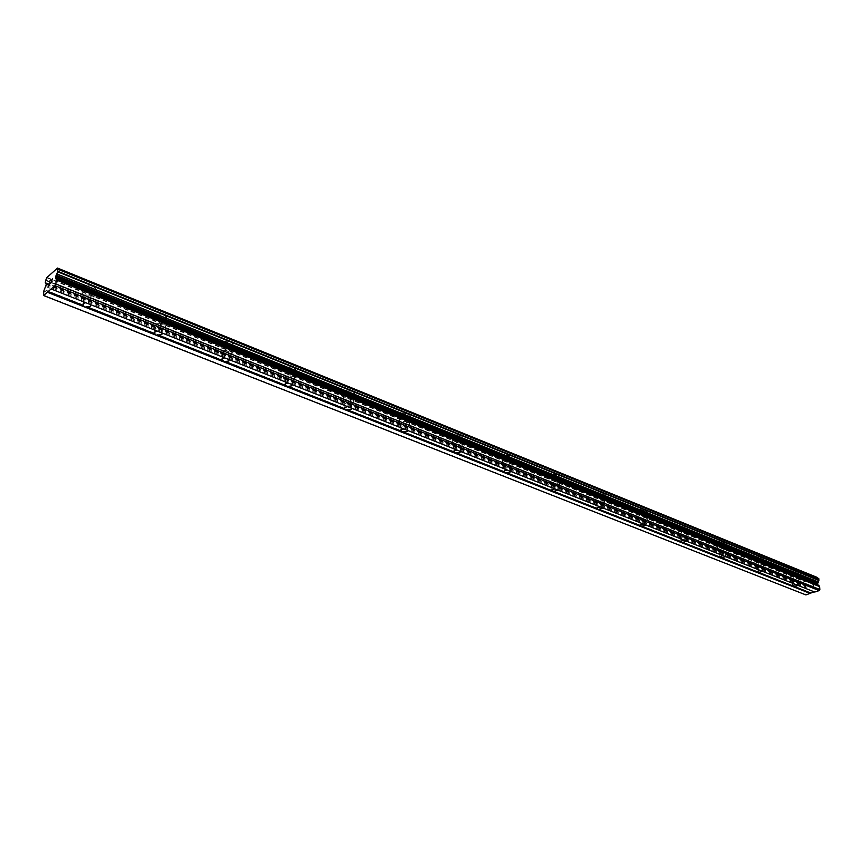 <?xml version="1.0" encoding="UTF-8"?>
<svg xmlns="http://www.w3.org/2000/svg" width="863" height="863" viewBox="0 0 863 863"><rect width="100%" height="100%" fill="white"/><g stroke="black" fill="none" stroke-linecap="round" stroke-linejoin="round"><path stroke-width="0.65" stroke-dasharray="4.32 3.24" d="M795.826 584.542L798.156 585.47M792.666 580.702L792.115 579.914L797.078 579.213L797.628 579.99L792.666 580.702M797.746 571.489C794.348 570.713 791.738 571.09 789.904 572.611L790.767 573.863C794.176 574.629 796.786 574.251 798.609 572.73L797.746 571.489C794.348 570.713 791.738 571.079 789.904 572.601L790.767 573.863C794.176 574.629 796.786 574.251 798.609 572.73L797.746 571.479M760.303 570.443L762.73 571.403M757.239 566.581L756.657 565.718L761.662 565.017L762.245 565.88L757.239 566.581M762.407 557.142C758.987 556.344 756.344 556.711 754.489 558.253L755.405 559.634C758.836 560.432 761.468 560.055 763.324 558.512L762.407 557.142C758.987 556.333 756.344 556.7 754.489 558.242L755.405 559.623C758.825 560.421 761.468 560.044 763.324 558.501L762.407 557.131M723.097 555.675L725.643 556.689M720.141 551.802L719.526 550.842L724.575 550.163L725.2 551.112L720.141 551.802M725.395 542.126C721.964 541.284 719.3 541.651 717.412 543.215L718.394 544.736C721.835 545.567 724.499 545.2 726.376 543.636L725.395 542.126C721.964 541.284 719.3 541.64 717.401 543.205L718.394 544.726C721.835 545.556 724.489 545.189 726.376 543.625L725.395 542.115M684.1 540.195L686.775 541.263M681.274 536.301L680.605 535.254L685.707 534.585L686.376 535.632L681.274 536.301M686.614 526.376C683.162 525.513 680.476 525.869 678.545 527.444L679.602 529.127C683.065 529.979 685.74 529.623 687.66 528.048L686.614 526.376C683.162 525.502 680.476 525.858 678.545 527.433L679.602 529.116C683.065 529.979 685.74 529.612 687.66 528.037L686.614 526.365M643.172 523.949L645.977 525.071M640.486 520.044L639.774 518.89L644.92 518.242L645.632 519.397L640.486 520.044M645.912 509.86C642.45 508.965 639.742 509.31 637.779 510.885L638.911 512.741C642.385 513.636 645.093 513.291 647.034 511.705L645.912 509.86C642.45 508.954 639.742 509.299 637.779 510.874L638.911 512.741C642.385 513.625 645.093 513.28 647.034 511.694L645.912 509.85M600.163 506.883L603.108 508.059M597.638 502.967L596.872 501.683L602.061 501.069L602.827 502.352L597.638 502.967M603.161 492.503C599.688 491.576 596.959 491.899 594.963 493.485L596.171 495.545C599.656 496.473 602.385 496.139 604.37 494.553L603.161 492.503C599.688 491.565 596.959 491.899 594.963 493.485L596.171 495.535C599.656 496.462 602.385 496.128 604.359 494.542L603.161 492.503M554.92 488.922L558.016 490.162M552.568 485.006L551.748 483.593L556.98 483.01L557.8 484.423L552.568 485.006M558.188 474.262C554.715 473.291 551.964 473.604 549.925 475.179L551.23 477.455C554.715 478.415 557.466 478.102 559.483 476.516L558.188 474.262C554.715 473.28 551.964 473.593 549.925 475.168L551.23 477.444C554.715 478.404 557.466 478.091 559.483 476.505L558.188 474.251M507.25 470.011L510.518 471.306M505.114 466.096L504.229 464.521L509.494 463.981L510.378 465.545L505.114 466.096M510.831 455.038C507.347 454.035 504.575 454.316 502.503 455.891L503.906 458.404C507.39 459.396 510.162 459.105 512.212 457.53L510.831 455.038C507.347 454.024 504.575 454.305 502.503 455.88L503.906 458.393C507.39 459.386 510.162 459.094 512.212 457.53L510.831 455.028M456.969 450.055L460.421 451.425M455.06 446.139L454.111 444.402L459.407 443.916L460.357 445.653L455.06 446.139M460.874 434.758C457.39 433.722 454.596 433.981 452.503 435.535L454.003 438.318C457.487 439.343 460.281 439.084 462.363 437.53L460.874 434.758C457.39 433.711 454.596 433.97 452.503 435.524L454.003 438.307C457.487 439.332 460.281 439.073 462.363 437.519L460.874 434.747M403.841 428.965L407.498 430.41M402.19 425.071L401.166 423.14L406.505 422.719L407.519 424.639L402.19 425.071M408.113 413.345C404.628 412.277 401.824 412.503 399.688 414.024L401.317 417.109C404.801 418.167 407.606 417.94 409.731 416.419L408.113 413.345C404.628 412.266 401.824 412.492 399.688 414.013L401.317 417.099C404.801 418.156 407.606 417.929 409.731 416.408L408.113 413.334M347.638 406.656L351.5 408.188M346.279 402.784L345.168 400.648L350.529 400.292L351.64 402.417L346.279 402.784M352.298 390.691C348.825 389.591 345.998 389.785 343.83 391.263C342.762 392.514 343.355 393.657 345.588 394.682C349.073 395.772 351.899 395.578 354.046 394.089C355.103 392.848 354.52 391.716 352.298 390.691C348.825 389.58 345.998 389.774 343.83 391.252C342.762 392.503 343.355 393.647 345.588 394.671C349.073 395.761 351.899 395.567 354.046 394.078C355.103 392.838 354.52 391.705 352.298 390.68M288.059 383.01L292.158 384.639M287.034 379.17L285.826 376.807L291.209 376.516L292.417 378.879L287.034 379.17M293.161 366.689L284.65 367.142C283.431 368.512 284.067 369.763 286.559 370.928L295.06 370.454C296.268 369.105 295.642 367.843 293.161 366.689L284.65 367.131C283.431 368.501 284.067 369.752 286.559 370.917L295.06 370.443C296.279 369.094 295.642 367.832 293.161 366.678M224.801 357.908L229.159 359.634M224.153 354.11L222.827 351.5L228.253 351.295L229.569 353.895L224.153 354.11M230.399 341.219L221.845 341.532C220.443 343.021 221.144 344.413 223.938 345.718L232.471 345.373C233.862 343.906 233.161 342.525 230.399 341.219L221.845 341.521C220.443 343.01 221.144 344.402 223.938 345.707L232.471 345.362C233.862 343.895 233.161 342.514 230.399 341.209M157.519 331.198L162.158 333.042M157.303 327.465L155.847 324.574L161.284 324.466L162.74 327.336L157.303 327.465M163.657 314.121L155.06 314.305C153.463 315.901 154.229 317.444 157.357 318.922L165.944 318.717C167.519 317.142 166.753 315.61 163.657 314.121L155.06 314.294C153.463 315.89 154.229 317.433 157.357 318.911L165.944 318.706C167.519 317.12 166.753 315.599 163.657 314.11M85.815 302.74L90.766 304.704M86.084 299.083C83.862 298.026 83.323 296.969 84.466 295.901L89.935 295.869C92.136 296.926 92.675 297.983 91.554 299.051L86.084 299.083M92.546 285.265L83.905 285.297C82.104 287.012 82.956 288.706 86.451 290.378L95.081 290.324C96.861 288.63 96.02 286.948 92.546 285.265L83.905 285.286C82.104 287.001 82.956 288.695 86.462 290.367L95.081 290.313C96.861 288.62 96.02 286.937 92.546 285.254M84.962 300.011C81.446 298.35 80.593 296.667 82.395 294.963L91.068 294.93C94.552 296.602 95.405 298.274 93.614 299.957L84.962 300.011M86.3 291.403C82.794 289.72 81.942 288.026 83.743 286.322L92.384 286.289C95.858 287.962 96.71 289.644 94.93 291.338L86.3 291.403M156.149 328.339C153.01 326.872 152.233 325.34 153.83 323.765L162.449 323.582C165.567 325.049 166.332 326.57 164.757 328.134L156.149 328.339M157.228 319.914C154.099 318.436 153.334 316.904 154.93 315.308L163.528 315.124C166.624 316.602 167.39 318.134 165.815 319.709L157.228 319.914M222.967 354.93C220.162 353.636 219.461 352.255 220.863 350.788L229.45 350.464C232.223 351.77 232.924 353.14 231.532 354.585L222.967 354.93M223.83 346.689C221.036 345.383 220.335 343.992 221.737 342.514L230.292 342.19C233.064 343.496 233.754 344.887 232.374 346.343L223.83 346.689M285.815 379.947C283.312 378.792 282.676 377.541 283.895 376.192L292.438 375.739C294.919 376.894 295.556 378.134 294.348 379.472L285.815 379.947M286.484 371.877C283.981 370.723 283.344 369.461 284.574 368.102L293.086 367.649C295.567 368.803 296.192 370.054 294.984 371.403L286.484 371.877M345.038 403.506C342.794 402.492 342.212 401.371 343.28 400.119C345.448 398.652 348.285 398.469 351.77 399.558C353.992 400.572 354.585 401.694 353.528 402.924C351.37 404.402 348.544 404.596 345.038 403.506M345.534 395.61C343.291 394.596 342.708 393.452 343.776 392.201C345.944 390.723 348.76 390.529 352.244 391.629C354.466 392.654 355.049 393.787 353.992 395.027C351.834 396.505 349.019 396.71 345.534 395.61M400.939 425.761L399.31 422.697C401.457 421.187 404.272 420.971 407.768 422.029L409.386 425.071C407.25 426.581 404.445 426.807 400.939 425.761M401.273 418.026L399.655 414.941C401.78 413.42 404.596 413.194 408.08 414.262L409.688 417.325C407.563 418.857 404.758 419.084 401.273 418.026M453.798 446.786L452.288 444.024C454.391 442.492 457.196 442.234 460.68 443.258L462.18 446.009C460.087 447.552 457.293 447.811 453.798 446.786M453.981 439.213L452.482 436.43C454.574 434.887 457.368 434.628 460.853 435.653L462.352 438.426C460.259 439.979 457.466 440.238 453.981 439.213M503.841 466.71L502.439 464.208C504.51 462.654 507.293 462.374 510.777 463.366L512.169 465.847C510.109 467.401 507.336 467.692 503.841 466.71M503.895 459.278L502.503 456.764C504.564 455.2 507.336 454.92 510.82 455.912L512.212 458.415C510.152 459.99 507.379 460.27 503.895 459.278M551.295 485.589L549.99 483.334C552.018 481.77 554.78 481.468 558.275 482.428L559.569 484.661C557.541 486.236 554.78 486.538 551.295 485.589M551.241 478.318L549.936 476.042C551.964 474.467 554.726 474.154 558.199 475.125L559.494 477.379C557.466 478.965 554.715 479.267 551.241 478.318M596.355 503.517L595.136 501.489C597.131 499.914 599.871 499.591 603.356 500.518L604.564 502.536C602.568 504.111 599.839 504.445 596.355 503.517M596.193 496.387L594.985 494.337C596.98 492.751 599.709 492.428 603.183 493.356L604.38 495.394C602.396 496.98 599.666 497.315 596.193 496.387M639.192 520.572L638.059 518.739C640.022 517.164 642.741 516.829 646.214 517.714L647.336 519.548C645.384 521.112 642.665 521.457 639.192 520.572M638.944 513.571L637.811 511.716C639.774 510.141 642.482 509.796 645.945 510.691L647.067 512.536C645.114 514.121 642.406 514.467 638.944 513.571M679.979 536.808L678.922 535.136C680.853 533.582 683.55 533.226 687.002 534.089L688.059 535.74C686.139 537.304 683.442 537.66 679.979 536.808M679.645 529.936L678.588 528.253C680.519 526.689 683.205 526.333 686.657 527.196L687.703 528.857C685.783 530.432 683.097 530.799 679.645 529.936M718.857 552.277L717.865 550.767C719.764 549.224 722.428 548.857 725.88 549.688L726.862 551.187C724.974 552.73 722.299 553.097 718.857 552.277M718.448 545.535L717.455 544.014C719.343 542.449 722.007 542.093 725.449 542.924L726.43 544.434C724.542 545.988 721.878 546.365 718.448 545.535M755.945 567.034L755.028 565.664C756.883 564.143 759.537 563.776 762.957 564.564L763.874 565.923C762.018 567.455 759.375 567.822 755.945 567.034M755.47 560.421L754.542 559.041C756.398 557.498 759.041 557.131 762.461 557.93L763.377 559.3C761.522 560.842 758.89 561.209 755.47 560.421M791.382 581.133L790.519 579.893C792.353 578.383 794.974 578.016 798.372 578.782L799.235 580.012C797.401 581.522 794.791 581.889 791.382 581.133M790.832 574.639L789.969 573.377C791.803 571.867 794.413 571.489 797.811 572.255L798.674 573.507C796.851 575.028 794.24 575.405 790.832 574.639M49.45 282.697L50.701 280.205M49.18 284.326L49.978 282.233M48.997 284.671L50.151 283.463M51.316 280.41L52.309 279.127M52.373 278.878L51.079 282.665M50.777 283.118L52.114 281.737M813.356 584.542L813.453 585.578L813.356 584.542L812.212 584.92L813.356 584.542M813.453 585.578L812.827 585.783L813.453 585.578M812.838 585.955L813.464 585.75L812.838 585.955M813.464 585.75L813.561 586.786L813.464 585.75M813.561 586.786L812.417 587.164L813.561 586.786M812.428 587.336L813.723 586.905L813.496 584.316L812.191 584.747L813.485 584.316L813.723 586.905L812.428 587.336M810.637 585.265L810.842 587.865L810.605 585.276M810.842 587.865L810.789 585.567L810.832 587.865M814.133 591.813L814.748 592.05M817.509 577.52L805.157 581.727L804.187 583.658L804.305 585.071L806.355 587.045L804.866 591.446L805.114 594.316L805.923 594.931M818.663 578.577L817.919 578.253M90.507 304.391L158.112 331.23M50.895 288.663L86.429 302.773M161.942 332.751L225.372 357.929M228.965 359.353L288.609 383.032M291.985 384.38L348.167 406.678M351.36 407.94L404.359 428.987M407.368 430.184L457.466 450.065M460.313 451.198L507.735 470.022M510.443 471.101L555.384 488.943M557.951 489.957L600.626 506.905M603.054 507.865L643.615 523.97M645.934 524.887L684.532 540.216M686.743 541.09L723.528 555.696M725.621 556.527L760.713 570.454M762.719 571.252L796.236 584.553M798.146 585.319L814.338 591.748M46.99 277.39L805.222 581.63M46.904 277.552L805.157 581.727M45.858 283.366L805.449 586.009M43.15 294.919L805.114 594.316M46.818 277.821L805.103 581.91M45.804 280.044L804.327 583.356M45.599 280.497L804.187 583.658M45.275 282.417L804.305 585.071M45.793 282.794L804.499 585.265M45.879 283.42L805.492 586.063M46.192 283.862L806.085 586.516M46.246 284.52L806.355 587.045M46.063 285.599L806.43 587.832M45.739 286.57L806.269 588.512M44.293 289.569L805.103 590.432M43.808 291.025L804.866 591.446M792.59 585.513L792.115 579.914M757.067 571.414L756.657 565.718M719.882 556.657L719.526 550.842M680.896 541.177L680.605 535.254M639.99 524.92L639.774 518.89M597.013 507.832L596.872 501.683M551.802 489.86L551.748 483.593M504.175 470.918L504.229 464.521M453.949 450.928L454.111 444.402M400.885 429.817L401.166 423.14M344.747 407.465L345.168 400.648M285.243 383.765L285.826 376.807M222.082 358.609L222.827 351.5M154.898 331.856L155.847 324.574M83.301 303.334L84.466 295.901M82.395 294.963L83.743 286.322M153.83 323.765L154.93 315.308M220.863 350.788L221.737 342.514M283.895 376.192L284.574 368.102M343.28 400.119L343.776 392.201M399.31 422.697L399.655 414.941M452.288 444.024L452.482 436.43M502.439 464.208L502.503 456.764M549.99 483.334L549.936 476.042M595.136 501.489L594.985 494.337M638.059 518.739L637.811 511.716M678.922 535.136L678.588 528.253M717.865 550.767L717.455 544.014M755.028 565.664L754.542 559.041M790.519 579.893L789.969 573.377M799.235 580.012L798.674 573.507M763.874 565.923L763.377 559.3M726.862 551.187L726.43 544.434M688.059 535.74L687.703 528.857M647.336 519.548L647.067 512.536M604.564 502.536L604.38 495.394M559.569 484.661L559.494 477.379M512.169 465.847L512.212 458.415M462.18 446.009L462.352 438.426M409.386 425.071L409.688 417.325M353.528 402.924L353.992 395.027M294.348 379.472L294.984 371.403M231.532 354.585L232.374 346.343M164.757 328.134L165.815 319.709M93.614 299.957L94.93 291.338M90.691 304.671L91.554 299.051M162.028 332.989L162.74 327.336M228.986 359.569L229.569 353.895M291.964 384.564L292.417 378.879M351.295 408.113L351.64 402.417M407.293 430.335L407.519 424.639M460.227 451.349L460.357 445.653M510.346 471.23L510.378 465.545M557.854 490.087L557.8 484.423M602.957 507.994L602.827 502.352M645.848 525.017L645.632 519.397M686.657 541.209L686.376 535.632M725.546 556.646L725.2 551.112M762.655 571.382L762.245 565.88M798.092 585.438L797.628 579.99M57.81 269.202L818.264 578.501M45.804 282.827L804.424 585.254M45.631 282.6L804.877 585.33"/><path stroke-width="1.29" d="M90.766 304.704L90.41 306.473L84.844 307.077L793.173 586.721L792.59 585.513L795.826 584.542M762.73 571.403L757.682 572.708L757.067 571.414L760.303 570.443M725.643 556.689L720.529 558.048L719.882 556.657L723.097 555.675M686.775 541.263L681.587 542.665L680.896 541.177L684.1 540.195M645.977 525.071L640.724 526.538L639.99 524.92L643.172 523.949M603.108 508.059L597.789 509.591L597.013 507.832L600.163 506.883M558.016 490.162L552.622 491.759L551.802 489.86L554.92 488.922M510.518 471.306L510.335 471.942L505.06 472.978L504.175 470.918L507.25 470.011M460.421 451.425L460.206 452.18L454.887 453.172L453.949 450.928L456.969 450.055M407.498 430.41L407.25 431.306L401.888 432.244L400.885 429.817L403.841 428.965M351.5 408.188L351.23 409.224L345.826 410.108L344.617 408.749L344.747 407.465L347.638 406.656M292.158 384.639L291.856 385.826L286.419 386.656L285.114 385.232L285.243 383.765L288.059 383.01M229.159 359.634L228.835 361.004L223.355 361.759L221.953 360.27L222.082 358.609L224.801 357.908M162.158 333.042L161.823 334.596L156.3 335.286L154.79 333.722L154.898 331.856L157.519 331.198M47.336 292.266L54.93 285.653L55.761 283.927L56.419 280L55.502 277.303L57.864 271.316L57.519 268.069L46.904 277.552L45.599 280.497L45.308 282.622L46.246 284.52L43.808 291.025L43.582 295.534L47.336 292.266L84.844 307.077L83.215 305.426L83.301 303.334L85.815 302.74M49.676 281.295L49.169 284.326L50.108 283.7L48.997 284.671L49.59 281.176L50.658 280.432L49.676 281.295M50.151 283.474L49.18 284.326M49.59 281.176L49.008 284.661M50.701 280.205L49.601 281.176M52.309 279.127L51.327 280.41M52.363 278.878L51.068 282.654L52.114 281.748M51.068 282.654L52.082 281.974L50.766 283.129L52.33 279.353L50.777 283.118M51.122 288.976L814.748 592.05L819.181 590.605L819.85 589.494L819.58 586.603L817.455 584.186L818.987 580.195L818.739 578.588L58.177 269.213M43.582 295.534L805.923 594.931L814.133 591.813M817.919 578.253L57.519 268.069M87.292 307.045L154.79 333.722M158.609 335.232L221.953 360.27M225.545 361.683L285.114 385.232M288.501 386.57L344.617 408.749M347.8 410.011L400.766 430.939M403.776 432.136L453.83 451.921M456.689 453.043L504.078 471.781M506.775 472.838L551.705 490.605M554.273 491.619L596.926 508.48M599.364 509.44L639.915 525.47M642.234 526.376L680.831 541.64M683.032 542.503L719.818 557.045M721.921 557.876L757.013 571.748M759.019 572.547L792.547 585.794M798.156 585.47L793.173 586.721L810.325 593.496M794.456 586.549L810.648 592.946M54.93 285.653L819.181 590.605M55.761 283.927L819.85 589.494M56.678 273.851L818.07 581.824M57.562 268.123L817.585 577.574M47.745 291.414L83.215 305.426M56.419 280L819.58 586.603M56.343 279.019L819.17 585.804M55.556 277.951L817.725 584.726M55.502 277.303L817.455 584.186M55.685 276.214L817.38 583.388M56.009 275.232L817.541 582.719M56.624 273.959L818.038 581.899M57.659 271.78L818.847 580.497M57.864 271.316L818.987 580.195M58.177 269.385L818.858 578.76M57.584 268.285L817.671 577.703M90.41 306.473L90.691 304.671M161.823 334.596L162.028 332.989M228.835 361.004L228.986 359.569M291.856 385.826L291.964 384.564M351.23 409.224L351.295 408.113M407.25 431.306L407.293 430.335M460.206 452.18L460.227 451.349M510.335 471.942L510.346 471.23M557.865 490.691L557.854 490.087M58.145 269.17L818.739 578.588"/></g></svg>
